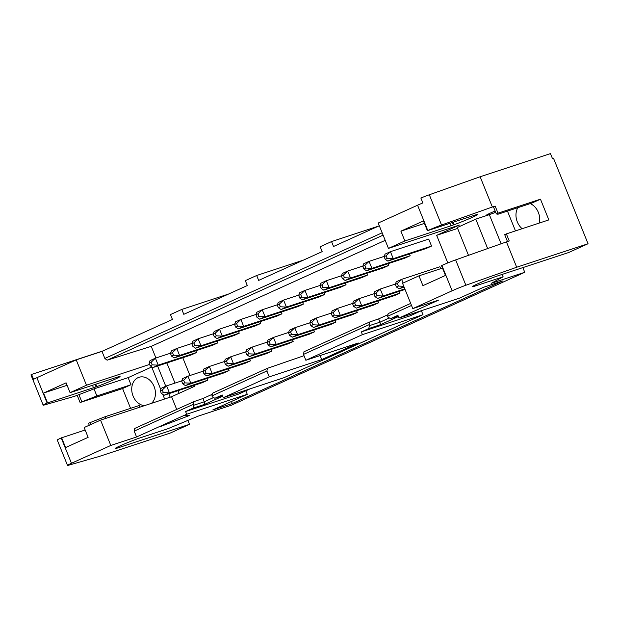 <?xml version="1.0" encoding="UTF-8"?>
<svg xmlns="http://www.w3.org/2000/svg" width="619" height="619" viewBox="0 0 619 619"><rect width="100%" height="100%" fill="white"/><g stroke="black" fill="none" stroke-linecap="round" stroke-linejoin="round"><path stroke-width="0.93" d="M149.612 364.429L86.474 385.219L70.071 392.655L116.016 377.528A15.777 0.828 -22 0 1 117.943 376.932L118.639 376.7A15.777 0.828 -22 0 1 120.071 376.491A15.777 0.828 -22 0 1 112.178 380.476A15.777 0.828 -22 0 1 96.765 386.612L96.069 386.844A15.777 0.828 -22 0 1 93.469 387.742L47.129 403.046A11.776 0.619 158 0 0 43.175 405.166L30.95 374.913A11.776 0.619 -22 0 1 31.577 374.425L33.558 379.331A11.776 0.619 -22 0 1 36.885 377.698L76.23 359.871L101.988 351.391L172.438 319.474L170.457 314.568L181.816 309.423L228.659 294.002M160.344 426.197L186.698 414.25L185.599 411.527L192.996 408.176L193.801 405.228L193.414 404.277L134.199 431.11L136.567 436.968L160.344 426.197M222.515 395.75L214.87 398.265L212.309 396.849L211.922 395.897L212.425 393.235L267.4 368.328L304.006 355.701M421.369 310.692L422.986 314.692L283.858 377.737L223.289 397.677L222.19 394.953L214.87 398.265M222.693 396.191L204.835 404.277L192.996 408.176M185.599 411.527L238.795 394.017L249.14 389.328L229.456 395.649M186.698 414.25L247.267 394.318L212.774 409.94L232.272 403.526L231.444 401.483M247.267 394.318L245.851 390.821M116.326 447.699L116.581 448.334L189.499 424.325L170.155 433.091L98.8 456.582L68.748 465.186A11.776 0.619 -22 0 1 67.51 465.395L57.265 440.047A11.776 0.619 -22 0 1 61.219 437.935L85.159 430.004M61.621 437.749L65.583 447.56L88.13 437.347L84.161 427.536L100.564 420.108L171.571 396.725L194.374 386.395L193.971 385.413M166.859 362.966L174.991 383.091M178.048 390.659L179.123 393.305M43.175 405.166A11.776 0.619 158 0 0 44.413 404.958L74.458 396.353L94.011 388.871L128.125 377.644L151.848 366.92M189.971 375.516L182.783 357.728M89.275 425.214L88.478 423.234L105.245 416.672L139.352 405.445L140.033 407.109M122.577 388.539L130.988 384.732L96.874 395.959L80.106 402.52L122.577 388.539L130.57 408.339M80.106 402.52L77.243 395.433M90.962 424.456L90.157 422.475M81.793 401.762L78.93 394.674M105.919 418.343L105.245 416.672M96.874 395.959L94.011 388.871M130.988 384.732L128.125 377.644M164.623 399.015L162.774 394.427M160.778 389.498L151.678 366.974M144.413 405.669A14.717 11.521 71.8 0 1 133.07 396.036A14.717 11.521 71.8 0 1 138.981 377.296A14.717 11.521 71.8 0 1 154.1 386.511A14.717 11.521 71.8 0 1 151.469 403.348M189.499 424.325L187.913 420.394M95.086 384.414L96.069 386.844M96.765 386.612L95.783 384.182M31.577 374.425L103.195 350.849M181.816 309.423L183.797 314.328L247.306 285.552L245.317 280.647L256.676 275.501L258.657 280.407L322.166 251.631L320.185 246.726L331.544 241.58L333.525 246.486L379.308 225.742M67.51 465.395A11.776 0.619 -22 0 1 71.464 463.275L110.809 445.448L100.564 420.108M47.524 402.868L43.562 393.057L66.101 382.836L70.071 392.655M86.474 385.219L76.23 359.871M176.701 409.422L171.571 396.725M110.809 445.448L136.567 436.968M134.199 431.11L134.702 428.456L193.917 401.623L193.414 404.277M155.926 357.999L151.229 346.361L107.118 360.188L104.843 358.447L101.988 351.391M522.862 267.601L524.757 272.29L231.359 405.228L197.941 416.231L167.648 428.812L138.447 438.422A15.777 0.828 158 0 0 123.034 444.558A15.777 0.828 158 0 0 115.149 448.543A15.777 0.828 158 0 0 116.581 448.334M43.562 393.057L67.1 385.304M204.835 404.277L204.247 401.793L193.801 405.228M213.594 397.56L204.247 401.793L202.924 398.52L193.917 401.623M212.224 394.303L202.924 398.52M184.284 415.349L189.607 415.45L160.476 426.522M189.607 415.45L184.416 415.674M223.289 397.677L269.257 376.847L266.897 370.99L211.922 395.897M266.897 370.99L267.4 368.328M524.757 272.29L491.339 283.293L503.115 276.809L473.906 286.427A15.777 0.828 -22 0 1 472.483 286.636A15.777 0.828 -22 0 1 480.367 282.651A15.777 0.828 -22 0 1 495.78 276.515L568.706 252.506L588.05 243.747L516.695 267.238L465.875 285.251A11.776 0.619 158 0 0 452.133 290.791L412.788 308.618L438.546 300.138L399.015 318.058L459.577 298.118L483.47 287.293L502.961 280.871L232.272 403.526M104.843 358.447L382.155 232.798M383.099 235.143L107.118 360.188M385.204 240.35L151.229 346.361M447.808 262.92L436.666 235.344L459.46 225.014L388.453 248.389L378.217 223.041L417.562 205.214A11.776 0.619 -22 0 1 422.854 202.939L420.874 198.034A11.776 0.619 158 0 1 429.323 194.768L480.135 176.755L492.36 207.001L495.146 206.088L498.009 213.176L540.472 199.194L548.844 219.907L506.373 233.889L509.236 240.969L506.45 241.89L516.695 267.238M480.135 176.755L550.446 153.605L552.434 158.51L553.471 158.17L588.05 243.747M378.387 226.159L331.544 241.58M303.527 260.081L256.676 275.501M489.32 214.615A15.305 0.805 158 0 0 495.672 212.317M502.148 274.418L503.115 276.809M473.651 285.792L473.906 286.427M506.45 241.89L455.638 259.903A11.776 0.619 158 0 0 441.896 265.45L441.494 265.628L445.463 275.44L422.916 285.653L418.955 275.842L402.551 283.278L412.788 308.618M411.511 305.461L387.641 316.278L388.028 317.23L390.589 318.646L397.909 315.326L399.015 318.058M269.257 376.847L321.725 359.577L358.316 342.996L305.848 360.266L303.488 354.408L303.991 351.747L369.644 322.004L378.642 318.893L387.951 314.684M387.641 316.278L388.152 313.616L410.683 303.411M418.955 275.842L442.492 268.097M457.634 228.442L436.666 235.344M468.506 255.345L457.263 227.521L475.771 219.134L489.343 214.661A15.305 0.805 -22 0 1 486.085 215.443A15.305 0.805 -22 0 1 495.13 210.978M498.009 213.176L496.322 213.934L493.459 206.847L495.146 206.088M492.36 207.001L441.54 225.022A11.776 0.619 158 0 0 427.799 230.562L473.349 215.621A15.777 0.828 -22 0 1 475.276 215.025L475.972 214.793A15.777 0.828 -22 0 1 477.404 214.584A15.777 0.828 -22 0 1 469.512 218.569A15.777 0.828 -22 0 1 454.098 224.705L453.402 224.937A15.777 0.828 -22 0 1 450.802 225.834L404.857 240.961L388.453 248.389M321.725 359.577L320.108 355.569M404.857 240.961L400.895 231.15L423.435 220.929L427.404 230.74M452.419 222.507L453.402 224.937M454.098 224.705L453.116 222.275M401.569 317.214L420.316 311.218L410.049 315.868L361.318 331.908L362.425 334.631L422.986 314.692M362.425 334.631L305.848 360.266M506.373 233.889L504.694 234.647L507.479 241.549M496.322 213.934L497.947 214.236L532.061 203.001L540.472 199.194M507.464 211.102L515.465 230.895M522.142 228.697A14.717 11.521 71.8 0 1 517.322 221.935A14.717 11.521 71.8 0 1 517.848 207.682M530.228 203.605A14.717 11.521 71.8 0 1 538.344 212.41A14.717 11.521 71.8 0 1 539.257 223.057M398.234 316.131L390.589 318.646M398.412 316.572L380.553 324.658L368.723 328.557L361.318 331.908M401.514 317.408L400.655 317.516M369.644 322.004L369.141 324.658L369.52 325.609L379.965 322.174L378.642 318.893M380.553 324.658L379.965 322.174L389.312 317.942M303.488 354.408L369.141 324.658M475.771 219.134L487.656 248.552M424.433 223.397L400.895 231.15M368.723 328.557L369.52 325.609M366.734 273.343L367.438 275.091L329.153 287.696L323.11 287.425L322.05 284.81L320.031 285.723L321.091 288.338L323.11 287.425M321.091 288.338L323.768 290.133L362.061 277.529L367.438 275.091M377.923 301.035L378.627 302.784L340.342 315.388L334.299 315.117L333.239 312.502L331.219 313.415L332.279 316.03L334.299 315.117M332.279 316.03L334.956 317.826L373.242 305.221L378.627 302.784M388.098 263.663L388.809 265.412L350.516 278.016L344.474 277.745L343.413 275.13L341.402 276.043L342.454 278.658L344.474 277.745M342.454 278.658L345.131 280.453L383.424 267.849L388.809 265.412M399.286 291.356L399.998 293.104L361.705 305.709L355.662 305.43L354.602 302.815L352.582 303.736L353.642 306.351L355.662 305.43M353.642 306.351L356.32 308.146L394.613 295.542L399.998 293.104M409.469 253.983L410.173 255.732L371.887 268.337L365.837 268.066L364.784 265.45L362.765 266.363L363.825 268.979L365.837 268.066M363.825 268.979L366.502 270.774L404.787 258.169L410.173 255.732M428.766 239.182L431.536 246.053L393.251 258.657L387.208 258.386L386.148 255.763L384.128 256.684L385.188 259.299L387.208 258.386M385.188 259.299L387.865 261.094L426.158 248.49L431.536 246.053M439.954 266.874L440.689 268.685M356.559 310.715L357.264 312.463L318.971 325.068L312.928 324.797L311.875 322.182L309.856 323.095L310.908 325.71L312.928 324.797M310.908 325.71L313.593 327.505L351.878 314.901L357.264 312.463M345.371 283.022L346.075 284.771L307.79 297.375L301.739 297.105L300.687 294.489L298.668 295.402L299.72 298.018L301.739 297.105M299.72 298.018L302.405 299.82L340.69 287.208L346.075 284.771M302.637 302.389L303.341 304.138L265.056 316.742L259.013 316.471L257.953 313.848L255.933 314.769L256.993 317.385L259.013 316.471M256.993 317.385L259.671 319.18L297.963 306.575L303.341 304.138M313.825 330.074L314.529 331.823L276.244 344.427L270.201 344.156L269.141 341.541L267.122 342.454L268.182 345.069L270.201 344.156M268.182 345.069L270.859 346.872L309.144 334.26L314.529 331.823M324 292.71L324.712 294.451L286.419 307.063L280.376 306.784L279.316 304.169L277.304 305.082L278.357 307.705L280.376 306.784M278.357 307.705L281.034 309.5L319.327 296.896L324.712 294.451M335.189 320.394L335.9 322.143L297.607 334.747L291.564 334.477L290.504 331.861L288.485 332.774L289.545 335.39L291.564 334.477M289.545 335.39L292.222 337.185L330.515 324.58L335.9 322.143M238.539 331.428L239.244 333.177L200.958 345.781L194.915 345.51L193.855 342.895L191.836 343.808L192.896 346.423L194.915 345.51M192.896 346.423L195.573 348.218L233.866 335.614L239.244 333.177M249.728 359.121L250.432 360.869L212.147 373.474L206.104 373.203L205.044 370.588L203.024 371.501L204.084 374.116L206.104 373.203M204.084 374.116L206.761 375.911L245.047 363.307L250.432 360.869M271.091 349.441L271.803 351.19L233.51 363.794L227.467 363.515L226.407 360.9L224.388 361.821L225.448 364.436L227.467 363.515M225.448 364.436L228.125 366.231L266.418 353.627L271.803 351.19M259.903 321.748L260.614 323.497L222.322 336.102L216.279 335.831L215.219 333.215L213.207 334.128L214.259 336.744L216.279 335.831M214.259 336.744L216.936 338.539L255.229 325.934L260.614 323.497M195.805 350.795L196.517 352.536L158.224 365.148L152.181 364.87L151.121 362.254L149.102 363.167L150.162 365.79L152.181 364.87M150.162 365.79L152.839 367.585L191.132 354.981L196.517 352.536M206.994 378.48L207.698 380.228L169.413 392.833L163.37 392.562L162.31 389.947L160.29 390.86L161.35 393.475L163.37 392.562M161.35 393.475L164.027 395.27L202.32 382.666L207.698 380.228M217.176 341.108L217.88 342.856L179.587 355.461L173.544 355.19L172.492 352.575L170.473 353.488L171.525 356.103L173.544 355.19M171.525 356.103L174.21 357.906L212.495 345.294L217.88 342.856M228.365 368.8L229.069 370.549L190.776 383.153L184.733 382.882L183.681 380.267L181.661 381.18L182.713 383.795L184.733 382.882M182.713 383.795L185.398 385.591L223.683 372.986L229.069 370.549M292.462 339.761L293.166 341.502L254.873 354.107L248.83 353.836L247.778 351.221L245.758 352.134L246.811 354.757L248.83 353.836M246.811 354.757L249.496 356.552L287.781 343.947L293.166 341.502M281.274 312.069L281.978 313.818L243.693 326.422L237.642 326.151L236.59 323.536L234.57 324.449L235.622 327.064L237.642 326.151M235.622 327.064L238.307 328.859L276.592 316.255L281.978 313.818M341.51 275.726L326.337 280.717L320.952 283.162L320.031 285.723M322.05 284.81L326.337 280.717L329.153 287.696L323.768 290.133M352.698 303.411L337.517 308.409L332.14 310.846L331.219 313.415M333.239 312.502L337.517 308.409L340.342 315.388L334.956 317.826M362.881 266.038L347.7 271.037L342.315 273.482L341.402 276.043M343.413 275.13L347.7 271.037L350.516 278.016L345.131 280.453M374.069 293.731L358.888 298.729L353.503 301.167L352.582 303.736M354.602 302.815L358.888 298.729L361.705 305.709L356.32 308.146M384.244 256.359L369.063 261.357L363.678 263.795L362.765 266.363M364.784 265.45L369.063 261.357L371.887 268.337L366.502 270.774M395.433 284.051L380.252 289.05L374.866 291.487L373.953 294.048L375.006 296.671L377.025 295.75L375.973 293.135L373.953 294.048M404.811 288.872L383.068 296.021L377.025 295.75M375.973 293.135L380.252 289.05L383.068 296.021L377.691 298.466L405.05 289.46M428.719 239.073L390.434 251.678L385.049 254.115L384.128 256.684M386.148 255.763L390.434 251.678L393.251 258.657L387.865 261.094M439.908 266.766L401.615 279.37L396.237 281.807L395.317 284.369L396.377 286.984L398.396 286.071L397.336 283.456L395.317 284.369M397.336 283.456L401.615 279.37L403.101 283.03M396.377 286.984L399.054 288.787L404.106 287.123M399.054 288.787L403.89 286.589M331.335 313.09L316.154 318.089L310.769 320.534L309.856 323.095M311.875 322.182L316.154 318.089L318.971 325.068L313.593 327.505M320.147 285.405L304.966 290.404L299.581 292.841L298.668 295.402M300.687 294.489L304.966 290.404L307.79 297.375L302.405 299.82M277.413 304.765L262.239 309.763L256.854 312.2L255.933 314.769M257.953 313.848L262.239 309.763L265.056 316.742L259.671 319.18M288.601 332.457L273.42 337.456L268.042 339.893L267.122 342.454M269.141 341.541L273.42 337.456L276.244 344.427L270.859 346.872M298.784 295.085L283.603 300.083L278.217 302.521L277.304 305.082M279.316 304.169L283.603 300.083L286.419 307.063L281.034 309.5M309.972 322.778L294.791 327.768L289.406 330.213L288.485 332.774M290.504 331.861L294.791 327.768L297.607 334.747L292.222 337.185M213.315 333.811L198.142 338.802L200.958 345.781L195.573 348.218M193.855 342.895L198.142 338.802L192.757 341.247L191.836 343.808M224.504 361.496L209.323 366.494L212.147 373.474L206.761 375.911M205.044 370.588L209.323 366.494L203.945 368.932L203.024 371.501M245.867 351.816L230.694 356.815L225.308 359.252L224.388 361.821M226.407 360.9L230.694 356.815L233.51 363.794L228.125 366.231M234.686 324.124L219.505 329.122L214.12 331.567L213.207 334.128M215.219 333.215L219.505 329.122L222.322 336.102L216.936 338.539M170.589 353.17L155.408 358.169L150.022 360.606L149.102 363.167M151.121 362.254L155.408 358.169L158.224 365.148L152.839 367.585M181.769 380.863L166.596 385.854L161.211 388.299L160.29 390.86M162.31 389.947L166.596 385.854L169.413 392.833L164.027 395.27M191.952 343.491L176.771 348.489L171.386 350.927L170.473 353.488M172.492 352.575L176.771 348.489L179.587 355.461L174.21 357.906M203.14 371.176L187.959 376.174L182.574 378.619L181.661 381.18M183.681 380.267L187.959 376.174L190.776 383.153L185.398 385.591M267.238 342.137L252.057 347.135L246.672 349.573L245.758 352.134M247.778 351.221L252.057 347.135L254.873 354.107L249.496 356.552M256.049 314.444L240.868 319.443L235.483 321.88L234.57 324.449M236.59 323.536L240.868 319.443L243.693 326.422L238.307 328.859M375.006 296.671L377.691 298.466M403.774 286.311L398.396 286.071M170.194 397.181L168.786 393.707M165.768 386.233L157.597 366.015M47.129 403.046L36.885 377.698M71.464 463.275L61.219 437.935M92.479 385.273L93.469 387.742M488.971 213.741L501.104 243.785M455.638 259.903L465.875 285.251M441.896 265.45L452.133 290.791M427.799 230.562L417.562 205.214M441.54 225.022L429.323 194.768M449.812 223.366L450.802 225.834"/></g></svg>
